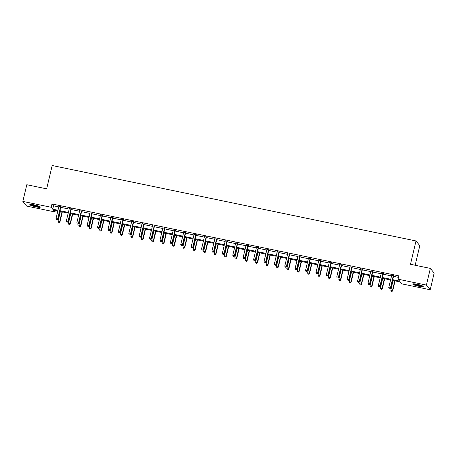 <?xml version="1.0" encoding="UTF-8"?>
<svg xmlns="http://www.w3.org/2000/svg" width="457" height="457" viewBox="0 0 457 457"><rect width="100%" height="100%" fill="white"/><g stroke="black" fill="none" stroke-linecap="round" stroke-linejoin="round"><path stroke-width="0.69" d="M34.281 204.896A5.404 0.788 13.3 0 1 40.342 207.124A5.404 0.788 13.3 0 1 35.886 206.867A5.404 0.788 13.3 0 1 29.825 204.639A5.404 0.788 13.3 0 1 34.281 204.896M417.178 284.288A5.404 0.788 13.3 0 1 423.233 286.516A5.404 0.788 13.3 0 1 418.778 286.259A5.404 0.788 13.3 0 1 412.717 284.031A5.404 0.788 13.3 0 1 417.178 284.288M415.162 265.254L419.8 245.626L416.001 240.948L52.172 165.514L46.654 188.85L26.792 184.731L22.85 201.4L51.178 207.278L52.721 209.175L57.976 210.26M416.001 240.948L410.483 264.289L430.351 268.408L434.15 273.086L430.208 289.755L401.88 283.883L400.338 281.986L392.557 280.37M55.337 210.448L54.983 211.957L26.649 206.078L22.85 201.4M392.723 279.667L399.618 281.101L398.081 279.204L398.87 275.868L51.967 203.942L53.509 205.839L58.764 206.93M60.747 207.341L69.161 209.083M71.143 209.495L79.558 211.243M81.54 211.654L89.96 213.396M91.943 213.807L100.357 215.55M102.339 215.961L110.76 217.709M112.742 218.12L121.156 219.863M123.139 220.274L131.553 222.022M133.535 222.433L141.956 224.176M143.938 224.587L152.352 226.335M154.335 226.746L162.749 228.489M164.737 228.9L173.152 230.648M175.134 231.053L183.548 232.802M185.531 233.213L193.951 234.955M195.933 235.366L204.348 237.114M206.33 237.526L214.744 239.268M216.727 239.679L225.147 241.427M227.129 241.839L235.544 243.581M237.526 243.992L245.946 245.74M247.928 246.152L256.343 247.894M258.325 248.305L266.739 250.053M268.722 250.459L277.142 252.207M279.124 252.618L287.539 254.36M289.521 254.772L297.935 256.52M299.923 256.931L308.338 258.673M310.32 259.085L318.735 260.833M320.717 261.244L329.137 262.986M331.119 263.398L339.534 265.146M341.516 265.557L349.931 267.299M351.913 267.711L360.333 269.453M362.315 269.864L370.73 271.612M372.712 272.024L381.132 273.766M383.115 274.177L391.529 275.925M393.511 276.336L398.51 277.37M393.723 275.828L391.649 275.394M383.326 273.669L381.247 273.24M372.923 271.515L370.85 271.087M362.527 269.362L360.447 268.927M352.13 267.202L350.051 266.774M341.727 265.049L339.654 264.614M331.331 262.889L329.251 262.461M320.928 260.736L318.855 260.301M310.532 258.576L308.452 258.148M300.135 256.423L298.055 255.989M289.732 254.263L287.659 253.835M279.336 252.11L277.256 251.681M268.933 249.956L266.859 249.522M258.536 247.797L256.463 247.368M248.14 245.643L246.06 245.209M237.737 243.484L235.663 243.055M227.34 241.33L225.261 240.896M216.944 239.171L214.864 238.743M206.541 237.017L204.468 236.589M196.144 234.858L194.065 234.43M185.742 232.704L183.668 232.276M175.345 230.551L173.266 230.117M164.948 228.391L162.869 227.963M154.546 226.238L152.472 225.804M144.149 224.079L142.07 223.65M133.747 221.925L131.673 221.491M123.35 219.766L121.271 219.337M112.953 217.612L110.874 217.184M102.551 215.453L100.477 215.024M92.154 213.299L90.075 212.871M81.757 211.145L79.678 210.711M71.355 208.986L69.281 208.558M60.958 206.832L58.879 206.398M430.351 268.408L426.41 285.077L430.208 289.755M51.967 203.942L51.178 207.278M398.081 279.204L426.41 285.077M59.958 210.671L68.373 212.419M70.355 212.831L78.77 214.573M80.752 214.984L89.172 216.732M91.154 217.144L99.569 218.886M101.551 219.297L109.971 221.045M111.954 221.456L120.368 223.199M122.35 223.61L130.765 225.352M132.747 225.764L141.167 227.512M143.15 227.923L151.564 229.665M153.546 230.077L161.967 231.825M163.949 232.236L172.363 233.978M174.346 234.39L182.76 236.138M184.742 236.549L193.162 238.291M195.145 238.703L203.559 240.451M205.541 240.856L213.956 242.604M215.938 243.015L224.358 244.758M226.341 245.169L234.755 246.917M236.737 247.328L245.158 249.071M247.14 249.482L255.554 251.23M257.537 251.641L265.951 253.384M267.933 253.795L276.354 255.543M278.336 255.954L286.75 257.697M288.733 258.108L297.153 259.85M299.135 260.262L307.55 262.01M309.532 262.421L317.946 264.163M319.929 264.574L328.349 266.322M330.331 266.734L338.746 268.476M340.728 268.887L349.142 270.635M351.125 271.047L359.545 272.789M361.527 273.2L369.942 274.948M371.924 275.36L380.344 277.102M382.326 277.513L390.741 279.256M57.811 210.963L53.44 210.06L54.983 211.957M390.575 279.958L382.161 278.216M380.178 277.805L371.758 276.057M369.776 275.645L361.361 273.903M359.379 273.492L350.959 271.744M348.977 271.332L340.562 269.59M338.58 269.179L330.165 267.436M328.183 267.025L319.763 265.277M317.781 264.866L309.366 263.123M307.384 262.712L298.969 260.964M296.981 260.553L288.567 258.811M286.585 258.399L278.17 256.651M276.188 256.24L267.768 254.498M265.785 254.086L257.371 252.338M255.389 251.933L246.974 250.185M244.992 249.773L236.572 248.031M234.59 247.62L226.175 245.872M224.193 245.46L215.773 243.718M213.79 243.307L205.376 241.559M203.394 241.147L194.979 239.405M192.997 238.994L184.577 237.246M182.594 236.835L174.18 235.092M172.198 234.681L163.783 232.939M161.795 232.527L153.381 230.779M151.398 230.368L142.984 228.626M141.002 228.214L132.581 226.466M130.599 226.055L122.185 224.313M120.202 223.901L111.788 222.153M109.806 221.742L101.385 220M99.403 219.589L90.989 217.84M89.006 217.429L80.586 215.687M78.604 215.276L70.189 213.533M68.207 213.122L59.793 211.374M53.509 205.839L52.721 209.175M393.466 275.514L393.403 275.6A0.691 0.674 -39.1 0 0 393.294 275.839L390.427 287.979L388.764 287.63L391.632 275.497A0.691 0.674 -39.1 0 0 391.643 275.234L391.626 275.131M393.883 275.6L393.66 275.919A0.691 0.674 -39.1 0 0 393.551 276.154L390.684 288.293L390.427 287.979L389.798 288.835L389.136 288.698L389.798 288.835M389.901 288.961L390.684 288.293M388.764 287.63L389.136 288.698M393.1 280.484L390.815 290.161L392.74 290.818L395.082 280.895M391.855 291.36L391.186 291.223L391.957 291.486L392.483 290.503L394.768 280.827M391.186 291.223L390.815 290.161M392.74 290.818L391.957 291.486M422.536 285.922A4.673 0.685 13.3 0 1 419.115 285.659A4.673 0.685 13.3 0 1 414.55 284.357A4.673 0.685 13.3 0 1 413.608 283.814M414.476 283.86A4.33 0.634 -166.7 0 0 414.893 284.054A4.33 0.634 -166.7 0 0 421.742 285.579M413.128 283.837A5.37 0.783 -166.7 0 0 414.025 284.3A5.37 0.783 -166.7 0 0 422.954 286.162M39.645 206.535A4.673 0.685 13.3 0 1 35.903 206.204A4.673 0.685 13.3 0 1 30.71 204.422M31.579 204.468A4.33 0.634 -166.7 0 0 35.932 205.804A4.33 0.634 -166.7 0 0 38.845 206.187M30.236 204.45A5.37 0.783 -166.7 0 0 36.006 206.33A5.37 0.783 -166.7 0 0 40.062 206.77M383.069 273.355L383.006 273.446A0.691 0.674 -39.1 0 0 382.897 273.686L380.03 285.819L378.362 285.476L381.229 273.337A0.691 0.674 -39.1 0 0 381.241 273.08L381.224 272.972M383.486 273.44L383.263 273.76A0.691 0.674 -39.1 0 0 383.155 274L380.287 286.133L380.03 285.819L379.401 286.676L378.733 286.539L379.401 286.676M379.504 286.802L380.287 286.133M378.362 285.476L378.733 286.539M372.666 271.201L372.604 271.287A0.691 0.674 -39.1 0 0 372.501 271.527L369.627 283.666L367.965 283.317L370.833 271.184A0.691 0.674 -39.1 0 0 370.844 270.921L370.827 270.818M373.083 271.287L372.861 271.607A0.691 0.674 -39.1 0 0 372.758 271.841L369.884 283.98L369.627 283.666L369.005 284.522L368.336 284.385L369.005 284.522M369.107 284.648L369.884 283.98M367.965 283.317L368.336 284.385M382.703 278.33L380.418 288.001L382.338 288.664L384.685 278.736M381.458 289.207L380.79 289.07L381.561 289.332L382.081 288.35L384.371 278.673M380.79 289.07L380.418 288.001M382.338 288.664L381.561 289.332M372.306 276.171L370.016 285.848L371.941 286.51L374.289 276.582M371.055 287.047L370.387 286.91L371.158 287.179L371.684 286.191L373.969 276.519M370.387 286.91L370.016 285.848M371.941 286.51L371.158 287.179M362.27 269.042L362.207 269.133A0.691 0.674 -39.1 0 0 362.098 269.373L359.231 281.506L357.563 281.164L360.436 269.024A0.691 0.674 -39.1 0 0 360.442 268.767L360.43 268.659M362.687 269.127L362.464 269.447A0.691 0.674 -39.1 0 0 362.355 269.687L359.488 281.826L359.231 281.506L358.602 282.363L357.94 282.226L358.602 282.363M358.705 282.495L359.488 281.826M357.563 281.164L357.94 282.226M351.873 266.888L351.81 266.974A0.691 0.674 -39.1 0 0 351.701 267.214L348.834 279.353L347.166 279.004L350.033 266.871A0.691 0.674 -39.1 0 0 350.045 266.608L350.028 266.505M352.29 266.974L352.067 267.294A0.691 0.674 -39.1 0 0 351.959 267.534L349.091 279.667L348.834 279.353L348.205 280.21L347.537 280.072L348.205 280.21M348.308 280.335L349.091 279.667M347.166 279.004L347.537 280.072M341.47 264.729L341.408 264.82A0.691 0.674 -39.1 0 0 341.305 265.06L338.431 277.193L336.769 276.851L339.637 264.712A0.691 0.674 -39.1 0 0 339.648 264.454L339.631 264.346M341.887 264.814L341.665 265.134A0.691 0.674 -39.1 0 0 341.556 265.374L338.688 277.513L338.431 277.193L337.803 278.056L337.14 277.913L337.803 278.056M337.906 278.182L338.688 277.513M336.769 276.851L337.14 277.913M361.904 274.017L359.619 283.688L361.544 284.351L363.886 274.428M360.659 284.894L359.99 284.757L360.762 285.019L361.287 284.037L363.572 274.36M359.99 284.757L359.619 283.688M361.544 284.351L360.762 285.019M351.507 271.858L349.222 281.535L351.142 282.197L353.49 272.269M350.256 282.74L349.594 282.597L350.359 282.866L350.885 281.878L353.175 272.206M349.594 282.597L349.222 281.535M351.142 282.197L350.359 282.866M341.111 269.704L338.82 279.376L340.745 280.038L343.093 270.116M339.859 280.581L339.191 280.444L339.962 280.707L340.488 279.724L342.773 270.047M339.191 280.444L338.82 279.376M340.745 280.038L339.962 280.707M331.074 262.575L331.011 262.666A0.691 0.674 -39.1 0 0 330.902 262.901L328.035 275.04L326.367 274.691L329.234 262.558A0.691 0.674 -39.1 0 0 329.246 262.301L329.229 262.192M331.491 262.661L331.268 262.981A0.691 0.674 -39.1 0 0 331.159 263.221L328.292 275.354L328.035 275.04L327.406 275.897L326.738 275.76L327.406 275.897M327.509 276.022L328.292 275.354M326.367 274.691L326.738 275.76M330.708 267.545L328.423 277.222L330.342 277.885L332.69 267.956M329.463 278.427L328.794 278.284L329.566 278.553L330.091 277.565L332.376 267.893M328.794 278.284L328.423 277.222M330.342 277.885L329.566 278.553M320.671 260.416L320.614 260.507A0.691 0.674 -39.1 0 0 320.506 260.747L317.638 272.88L315.97 272.538L318.837 260.399A0.691 0.674 -39.1 0 0 318.849 260.142L318.832 260.039M321.088 260.507L320.865 260.821A0.691 0.674 -39.1 0 0 320.763 261.061L317.895 273.2L317.638 272.88L317.009 273.743L316.341 273.6L317.009 273.743M317.112 273.869L317.895 273.2M315.97 272.538L316.341 273.6M320.311 265.391L318.021 275.068L319.946 275.725L322.294 265.803M319.06 276.268L318.398 276.131L319.163 276.394L319.689 275.411L321.974 265.734M318.398 276.131L318.021 275.068M319.946 275.725L319.163 276.394M310.274 258.262L310.212 258.354A0.691 0.674 -39.1 0 0 310.103 258.593L307.235 270.727L305.567 270.384L308.441 258.245A0.691 0.674 -39.1 0 0 308.452 257.988L308.435 257.879M310.691 258.348L310.469 258.668A0.691 0.674 -39.1 0 0 310.36 258.908L307.492 271.041L307.235 270.727L306.607 271.584L305.944 271.447L306.607 271.584M306.71 271.709L307.492 271.041M305.567 270.384L305.944 271.447M309.909 263.232L307.624 272.909L309.549 273.572L311.891 263.643M308.664 274.114L307.995 273.977L308.766 274.24L309.292 273.257L311.577 263.58M307.995 273.977L307.624 272.909M309.549 273.572L308.766 274.24M299.878 256.109L299.815 256.194A0.691 0.674 -39.1 0 0 299.706 256.434L296.839 268.573L295.171 268.225L298.038 256.091A0.691 0.674 -39.1 0 0 298.05 255.829L298.033 255.726M300.295 256.194L300.072 256.514A0.691 0.674 -39.1 0 0 299.963 256.748L297.096 268.887L296.839 268.573L296.21 269.43L295.542 269.293L296.21 269.43M296.313 269.556L297.096 268.887M295.171 268.225L295.542 269.293M299.512 261.078L297.227 270.755L299.146 271.412L301.494 261.49M298.261 271.955L297.598 271.818L298.364 272.081L298.889 271.098L301.18 261.427M297.598 271.818L297.227 270.755M299.146 271.412L298.364 272.081M289.475 253.949L289.412 254.041A0.691 0.674 -39.1 0 0 289.31 254.281L286.436 266.414L284.774 266.071L287.642 253.932A0.691 0.674 -39.1 0 0 287.653 253.675L287.636 253.566M289.892 254.035L289.669 254.355A0.691 0.674 -39.1 0 0 289.567 254.595L286.693 266.728L286.436 266.414L285.808 267.271L285.145 267.134L285.808 267.271M285.911 267.396L286.693 266.728M284.774 266.071L285.145 267.134M289.115 258.925L286.825 268.596L288.75 269.259L291.098 259.336M287.864 269.801L287.196 269.664L287.967 269.927L288.493 268.945L290.778 259.268M287.196 269.664L286.825 268.596M288.75 269.259L287.967 269.927M279.078 251.796L279.016 251.881A0.691 0.674 -39.1 0 0 278.907 252.121L276.039 264.26L274.371 263.912L277.245 251.778A0.691 0.674 -39.1 0 0 277.25 251.516L277.239 251.413M279.495 251.881L279.273 252.201A0.691 0.674 -39.1 0 0 279.164 252.441L276.296 264.574L276.039 264.26L275.411 265.117L274.743 264.98L275.411 265.117M275.514 265.243L276.296 264.574M274.371 263.912L274.743 264.98M278.713 256.765L276.428 266.442L278.353 267.105L280.695 257.177M277.468 267.642L276.799 267.505L277.57 267.773L278.096 266.785L280.381 257.114M276.799 267.505L276.428 266.442M278.353 267.105L277.57 267.773M268.682 249.636L268.619 249.728A0.691 0.674 -39.1 0 0 268.51 249.968L265.643 262.101L263.975 261.758L266.842 249.619A0.691 0.674 -39.1 0 0 266.854 249.362L266.837 249.254M269.093 249.722L268.876 250.042A0.691 0.674 -39.1 0 0 268.767 250.282L265.9 262.421L265.643 262.101L265.014 262.958L264.346 262.821L265.014 262.958M265.117 263.089L265.9 262.421M263.975 261.758L264.346 262.821M268.316 254.612L266.025 264.283L267.951 264.946L270.298 255.023M267.065 265.488L266.402 265.351L267.168 265.614L267.693 264.632L269.984 254.955M266.402 265.351L266.025 264.283M267.951 264.946L267.168 265.614M258.279 247.483L258.216 247.568A0.691 0.674 -39.1 0 0 258.108 247.808L255.24 259.947L253.578 259.599L256.446 247.466A0.691 0.674 -39.1 0 0 256.457 247.203L256.44 247.1M258.696 247.568L258.473 247.888A0.691 0.674 -39.1 0 0 258.365 248.128L255.497 260.262L255.24 259.947L254.612 260.804L253.949 260.667L254.612 260.804M254.715 260.93L255.497 260.262M253.578 259.599L253.949 260.667M257.914 252.453L255.629 262.129L257.554 262.792L259.896 252.864M256.668 263.335L256 263.192L256.771 263.461L257.297 262.472L259.582 252.801M256 263.192L255.629 262.129M257.554 262.792L256.771 263.461M247.883 245.323L247.82 245.415A0.691 0.674 -39.1 0 0 247.711 245.655L244.843 257.788L243.175 257.445L246.043 245.306A0.691 0.674 -39.1 0 0 246.055 245.049L246.037 244.941M248.3 245.409L248.077 245.729A0.691 0.674 -39.1 0 0 247.968 245.969L245.101 258.108L244.843 257.788L244.215 258.651L243.547 258.508L244.215 258.651M244.318 258.776L245.101 258.108M243.175 257.445L243.547 258.508M247.517 250.299L245.232 259.97L247.151 260.633L249.499 250.71M246.272 261.175L245.603 261.038L246.369 261.301L246.894 260.319L249.185 250.642M245.603 261.038L245.232 259.97M247.151 260.633L246.369 261.301M237.48 243.17L237.417 243.261A0.691 0.674 -39.1 0 0 237.314 243.495L234.441 255.634L232.779 255.286L235.646 243.153A0.691 0.674 -39.1 0 0 235.658 242.895L235.641 242.787M237.897 243.255L237.674 243.575A0.691 0.674 -39.1 0 0 237.571 243.815L234.698 255.949L234.441 255.634L233.818 256.491L233.15 256.354L233.818 256.491M233.921 256.617L234.698 255.949M232.779 255.286L233.15 256.354M237.12 248.14L234.829 257.817L236.755 258.479L239.102 248.551M235.869 259.022L235.201 258.885L235.972 259.148L236.498 258.165L238.783 248.488M235.201 258.885L234.829 257.817M236.755 258.479L235.972 259.148M227.083 241.01L227.02 241.102A0.691 0.674 -39.1 0 0 226.912 241.342L224.044 253.481L222.376 253.132L225.25 240.993A0.691 0.674 -39.1 0 0 225.255 240.736L225.244 240.633M227.5 241.102L227.278 241.416A0.691 0.674 -39.1 0 0 227.169 241.656L224.301 253.795L224.044 253.481L223.416 254.338L222.748 254.201L223.416 254.338M223.519 254.463L224.301 253.795M222.376 253.132L222.748 254.201M226.718 245.986L224.433 255.663L226.358 256.32L228.7 246.397M225.472 256.863L224.804 256.725L225.575 256.988L226.101 256.006L228.386 246.329M224.804 256.725L224.433 255.663M226.358 256.32L225.575 256.988M216.687 238.857L216.624 238.948A0.691 0.674 -39.1 0 0 216.515 239.188L213.648 251.321L211.979 250.979L214.847 238.84A0.691 0.674 -39.1 0 0 214.859 238.583L214.841 238.474M217.104 238.942L216.881 239.262A0.691 0.674 -39.1 0 0 216.772 239.502L213.905 251.636L213.648 251.321L213.019 252.178L212.351 252.041L213.019 252.178M213.122 252.304L213.905 251.636M211.979 250.979L212.351 252.041M216.321 243.827L214.036 253.504L215.955 254.166L218.303 244.238M215.07 254.709L214.407 254.572L215.173 254.835L215.698 253.852L217.989 244.175M214.407 254.572L214.036 253.504M215.955 254.166L215.173 254.835M206.284 236.703L206.221 236.789A0.691 0.674 -39.1 0 0 206.118 237.029L203.245 249.168L201.583 248.819L204.45 236.686A0.691 0.674 -39.1 0 0 204.462 236.423L204.445 236.32M206.701 236.789L206.478 237.109A0.691 0.674 -39.1 0 0 206.37 237.343L203.502 249.482L203.245 249.168L202.617 250.025L201.954 249.888L202.617 250.025M202.719 250.15L203.502 249.482M201.583 248.819L201.954 249.888M205.924 241.673L203.633 251.35L205.559 252.013L207.906 242.084M204.673 252.55L204.005 252.413L204.776 252.681L205.302 251.693L207.587 242.021M204.005 252.413L203.633 251.35M205.559 252.013L204.776 252.681M195.887 234.544L195.825 234.635A0.691 0.674 -39.1 0 0 195.716 234.875L192.848 247.008L191.18 246.666L194.048 234.527A0.691 0.674 -39.1 0 0 194.059 234.27L194.042 234.161M196.304 234.63L196.082 234.949A0.691 0.674 -39.1 0 0 195.973 235.189L193.105 247.328L192.848 247.008L192.22 247.865L191.552 247.728L192.22 247.865M192.323 247.997L193.105 247.328M191.18 246.666L191.552 247.728M195.522 239.519L193.237 249.191L195.156 249.853L197.504 239.931M194.276 250.396L193.608 250.259L194.379 250.522L194.899 249.539L197.19 239.862M193.608 250.259L193.237 249.191M195.156 249.853L194.379 250.522M185.485 232.39L185.428 232.476A0.691 0.674 -39.1 0 0 185.319 232.716L182.452 244.855L180.783 244.506L183.651 232.373A0.691 0.674 -39.1 0 0 183.663 232.11L183.645 232.007M185.902 232.476L185.679 232.796A0.691 0.674 -39.1 0 0 185.576 233.036L182.703 245.169L182.452 244.855L181.823 245.712L181.155 245.575L181.823 245.712M181.926 245.837L182.703 245.169M180.783 244.506L181.155 245.575M185.125 237.36L182.834 247.037L184.759 247.7L187.107 237.771M183.874 248.242L183.211 248.1L183.977 248.368L184.502 247.38L186.787 237.709M183.211 248.1L182.834 247.037M184.759 247.7L183.977 248.368M175.088 230.231L175.025 230.322A0.691 0.674 -39.1 0 0 174.917 230.562L172.049 242.696L170.381 242.353L173.254 230.214A0.691 0.674 -39.1 0 0 173.266 229.957L173.249 229.848M175.505 230.317L175.282 230.636A0.691 0.674 -39.1 0 0 175.174 230.876L172.306 243.015L172.049 242.696L171.421 243.558L170.758 243.415L171.421 243.558M171.524 243.684L172.306 243.015M170.381 242.353L170.758 243.415M174.723 235.206L172.438 244.878L174.363 245.54L176.705 235.618M173.477 246.083L172.809 245.946L173.58 246.209L174.106 245.226L176.391 235.549M172.809 245.946L172.438 244.878M174.363 245.54L173.58 246.209M164.691 228.077L164.629 228.169A0.691 0.674 -39.1 0 0 164.52 228.403L161.652 240.542L159.984 240.193L162.852 228.06A0.691 0.674 -39.1 0 0 162.863 227.803L162.846 227.695M165.108 228.163L164.886 228.483A0.691 0.674 -39.1 0 0 164.777 228.723L161.909 240.856L161.652 240.542L161.024 241.399L160.356 241.262L161.024 241.399M161.127 241.525L161.909 240.856M159.984 240.193L160.356 241.262M164.326 233.047L162.041 242.724L163.96 243.387L166.308 233.458M163.075 243.929L162.412 243.787L163.178 244.055L163.703 243.067L165.994 233.396M162.412 243.787L162.041 242.724M163.96 243.387L163.178 244.055M154.289 225.918L154.226 226.009A0.691 0.674 -39.1 0 0 154.123 226.249L151.25 238.383L149.588 238.04L152.455 225.901A0.691 0.674 -39.1 0 0 152.467 225.644L152.449 225.541M154.706 226.009L154.483 226.324A0.691 0.674 -39.1 0 0 154.38 226.563L151.507 238.703L151.25 238.383L150.621 239.245L149.959 239.102L150.621 239.245M150.724 239.371L151.507 238.703M149.588 238.04L149.959 239.102M153.929 230.894L151.638 240.571L153.563 241.227L155.911 231.305M152.678 241.77L152.01 241.633L152.781 241.896L153.306 240.913L155.591 231.236M152.01 241.633L151.638 240.571M153.563 241.227L152.781 241.896M143.892 223.764L143.829 223.856A0.691 0.674 -39.1 0 0 143.721 224.09L140.853 236.229L139.185 235.886L142.053 223.747A0.691 0.674 -39.1 0 0 142.064 223.49L142.053 223.382M144.309 223.85L144.086 224.17A0.691 0.674 -39.1 0 0 143.978 224.41L141.11 236.543L140.853 236.229L140.225 237.086L139.556 236.949L140.225 237.086M140.328 237.212L141.11 236.543M139.185 235.886L139.556 236.949M143.527 228.734L141.242 238.411L143.167 239.074L145.509 229.146M142.281 239.617L141.613 239.479L142.384 239.742L142.91 238.76L145.195 229.083M141.613 239.479L141.242 238.411M143.167 239.074L142.384 239.742M133.495 221.605L133.433 221.696A0.691 0.674 -39.1 0 0 133.324 221.936L130.456 234.075L128.788 233.727L131.656 221.594A0.691 0.674 -39.1 0 0 131.667 221.331L131.65 221.228M133.907 221.696L133.69 222.016A0.691 0.674 -39.1 0 0 133.581 222.251L130.713 234.39L130.456 234.075L129.828 234.932L129.16 234.795L129.828 234.932M129.931 235.058L130.713 234.39M128.788 233.727L129.16 234.795M133.13 226.581L130.839 236.258L132.764 236.915L135.112 226.992M131.879 237.457L131.216 237.32L131.982 237.583L132.507 236.6L134.798 226.923M131.216 237.32L130.839 236.258M132.764 236.915L131.982 237.583M123.093 219.451L123.03 219.543A0.691 0.674 -39.1 0 0 122.922 219.783L120.054 231.916L118.392 231.573L121.259 219.434A0.691 0.674 -39.1 0 0 121.271 219.177L121.254 219.069M123.51 219.537L123.287 219.857A0.691 0.674 -39.1 0 0 123.179 220.097L120.311 232.23L120.054 231.916L119.426 232.773L118.763 232.636L119.426 232.773M119.528 232.899L120.311 232.23M118.392 231.573L118.763 232.636M122.727 224.427L120.442 234.098L122.367 234.761L124.71 224.833M121.482 235.304L120.814 235.166L121.585 235.429L122.11 234.447L124.395 224.77M120.814 235.166L120.442 234.098M122.367 234.761L121.585 235.429M112.696 217.298L112.633 217.383A0.691 0.674 -39.1 0 0 112.525 217.623L109.657 229.762L107.989 229.414L110.857 217.281A0.691 0.674 -39.1 0 0 110.868 217.018L110.851 216.915M113.113 217.383L112.89 217.703A0.691 0.674 -39.1 0 0 112.782 217.938L109.914 230.077L109.657 229.762L109.029 230.619L108.36 230.482L109.029 230.619M109.132 230.745L109.914 230.077M107.989 229.414L108.36 230.482M112.331 222.268L110.046 231.945L111.965 232.607L114.313 222.679M111.08 233.144L110.417 233.007L111.182 233.276L111.708 232.287L113.999 222.616M110.417 233.007L110.046 231.945M111.965 232.607L111.182 233.276M102.294 215.138L102.231 215.23A0.691 0.674 -39.1 0 0 102.128 215.47L99.255 227.603L97.592 227.26L100.46 215.121A0.691 0.674 -39.1 0 0 100.471 214.864L100.454 214.756M102.711 215.224L102.488 215.544A0.691 0.674 -39.1 0 0 102.385 215.784L99.512 227.923L99.255 227.603L98.632 228.46L97.964 228.323L98.632 228.46M98.735 228.591L99.512 227.923M97.592 227.26L97.964 228.323M101.934 220.114L99.643 229.785L101.568 230.448L103.916 220.525M100.683 230.991L100.014 230.854L100.786 231.116L101.311 230.134L103.596 220.457M100.014 230.854L99.643 229.785M101.568 230.448L100.786 231.116M91.897 212.985L91.834 213.071A0.691 0.674 -39.1 0 0 91.726 213.31L88.858 225.45L87.19 225.101L90.063 212.968A0.691 0.674 -39.1 0 0 90.069 212.705L90.058 212.602M92.314 213.071L92.091 213.39A0.691 0.674 -39.1 0 0 91.983 213.63L89.115 225.764L88.858 225.45L88.23 226.306L87.561 226.169L88.23 226.306M88.332 226.432L89.115 225.764M87.19 225.101L87.561 226.169M91.531 217.955L89.246 227.632L91.172 228.294L93.514 218.366M90.286 228.837L89.618 228.694L90.389 228.963L90.914 227.974L93.199 218.303M89.618 228.694L89.246 227.632M91.172 228.294L90.389 228.963M81.5 210.826L81.437 210.917A0.691 0.674 -39.1 0 0 81.329 211.157L78.461 223.29L76.793 222.947L79.661 210.808A0.691 0.674 -39.1 0 0 79.672 210.551L79.655 210.443M81.917 210.911L81.694 211.231A0.691 0.674 -39.1 0 0 81.586 211.471L78.718 223.61L78.461 223.29L77.833 224.153L77.164 224.01L77.833 224.153M77.936 224.278L78.718 223.61M76.793 222.947L77.164 224.01M81.135 215.801L78.85 225.472L80.769 226.135L83.117 216.212M79.884 226.678L79.221 226.541L79.986 226.803L80.512 225.821L82.803 216.144M79.221 226.541L78.85 225.472M80.769 226.135L79.986 226.803M71.098 208.672L71.035 208.763A0.691 0.674 -39.1 0 0 70.932 208.998L68.059 221.137L66.396 220.788L69.264 208.655A0.691 0.674 -39.1 0 0 69.275 208.398L69.258 208.289M71.515 208.758L71.292 209.078A0.691 0.674 -39.1 0 0 71.183 209.317L68.316 221.451L68.059 221.137L67.43 221.993L66.768 221.856L67.43 221.993M67.533 222.119L68.316 221.451M66.396 220.788L66.768 221.856M70.732 213.642L68.447 223.319L70.372 223.981L72.72 214.053M69.487 224.524L68.818 224.381L69.59 224.65L70.115 223.662L72.4 213.99M68.818 224.381L68.447 223.319M70.372 223.981L69.59 224.65M60.701 206.513L60.638 206.604A0.691 0.674 -39.1 0 0 60.53 206.844L57.662 218.977L55.994 218.635L58.862 206.495A0.691 0.674 -39.1 0 0 58.873 206.238L58.856 206.136M61.118 206.604L60.895 206.918A0.691 0.674 -39.1 0 0 60.787 207.158L57.919 219.297L57.662 218.977L57.034 219.84L56.365 219.697L57.034 219.84M57.136 219.966L57.919 219.297M55.994 218.635L56.365 219.697M60.335 211.488L58.05 221.165L59.97 221.822L62.318 211.899M59.09 222.365L58.422 222.228L59.193 222.49L59.713 221.508L62.003 211.831M58.422 222.228L58.05 221.165M59.97 221.822L59.193 222.49M393.403 275.6L393.66 275.919M393.294 275.839L393.551 276.154M383.006 273.446L383.263 273.76M382.897 273.686L383.155 274M372.604 271.287L372.861 271.607M372.501 271.527L372.758 271.841M362.207 269.133L362.464 269.447M362.098 269.373L362.355 269.687M351.81 266.974L352.067 267.294M351.701 267.214L351.959 267.534M341.408 264.82L341.665 265.134M341.305 265.06L341.556 265.374M331.011 262.666L331.268 262.981M330.902 262.901L331.159 263.221M320.614 260.507L320.865 260.821M320.506 260.747L320.763 261.061M310.212 258.354L310.469 258.668M310.103 258.593L310.36 258.908M299.815 256.194L300.072 256.514M299.706 256.434L299.963 256.748M289.412 254.041L289.669 254.355M289.31 254.281L289.567 254.595M279.016 251.881L279.273 252.201M278.907 252.121L279.164 252.441M268.619 249.728L268.876 250.042M268.51 249.968L268.767 250.282M258.216 247.568L258.473 247.888M258.108 247.808L258.365 248.128M247.82 245.415L248.077 245.729M247.711 245.655L247.968 245.969M237.417 243.261L237.674 243.575M237.314 243.495L237.571 243.815M227.02 241.102L227.278 241.416M226.912 241.342L227.169 241.656M216.624 238.948L216.881 239.262M216.515 239.188L216.772 239.502M206.221 236.789L206.478 237.109M206.118 237.029L206.37 237.343M195.825 234.635L196.082 234.949M195.716 234.875L195.973 235.189M185.428 232.476L185.679 232.796M185.319 232.716L185.576 233.036M175.025 230.322L175.282 230.636M174.917 230.562L175.174 230.876M164.629 228.169L164.886 228.483M164.52 228.403L164.777 228.723M154.226 226.009L154.483 226.324M154.123 226.249L154.38 226.563M143.829 223.856L144.086 224.17M143.721 224.09L143.978 224.41M133.433 221.696L133.69 222.016M133.324 221.936L133.581 222.251M123.03 219.543L123.287 219.857M122.922 219.783L123.179 220.097M112.633 217.383L112.89 217.703M112.525 217.623L112.782 217.938M102.231 215.23L102.488 215.544M102.128 215.47L102.385 215.784M91.834 213.071L92.091 213.39M91.726 213.31L91.983 213.63M81.437 210.917L81.694 211.231M81.329 211.157L81.586 211.471M71.035 208.763L71.292 209.078M70.932 208.998L71.183 209.317M60.638 206.604L60.895 206.918M60.53 206.844L60.787 207.158"/></g></svg>
